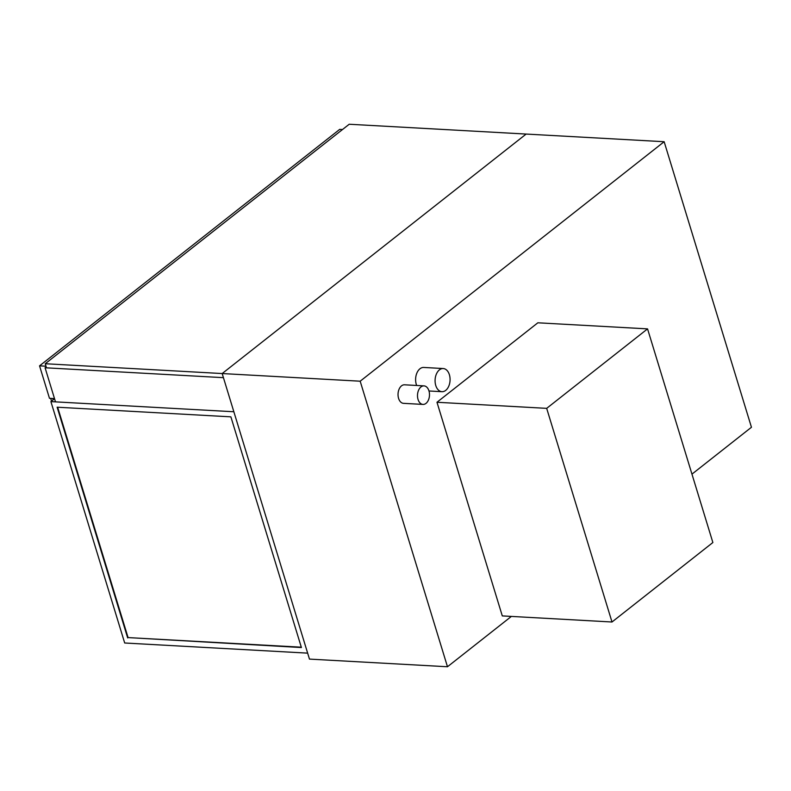 <?xml version="1.0" encoding="UTF-8"?>
<svg xmlns="http://www.w3.org/2000/svg" width="791" height="791" viewBox="0 0 791 791"><rect width="100%" height="100%" fill="white"/><g stroke="black" fill="none" stroke-linecap="round" stroke-linejoin="round"><path stroke-width="1.19" d="M418.043 399.445A9.284 5.992 93.2 0 0 422.977 404.419A9.284 5.992 93.2 0 0 429.473 395.48A9.284 5.992 93.2 0 0 424.006 385.879A9.284 5.992 93.2 0 0 418.043 399.445M422.977 404.419L403.519 403.341A9.284 5.992 -86.8 0 1 398.575 398.367A9.284 5.992 -86.8 0 1 404.547 384.802L424.006 385.879M435.762 385.484A11.598 7.485 93.2 0 0 441.932 391.693A11.598 7.485 93.2 0 0 450.049 380.53A11.598 7.485 93.2 0 0 443.217 368.537A11.598 7.485 93.2 0 0 435.762 385.484M416.669 385.474A11.598 7.485 -86.8 0 1 416.293 384.406A11.598 7.485 -86.8 0 1 423.758 367.449L443.217 368.537M360.182 381.203L447.479 666.754L309.469 659.101L222.172 373.55L526.144 134.065L349.207 124.246L45.235 363.731L222.172 373.55L526.144 134.065L664.153 141.718L360.182 381.203L222.172 373.55L233.849 411.755L55.499 401.868L45.077 367.766L223.428 377.663L46.491 367.845L45.235 363.731M691.957 474.135L751.45 427.269L664.153 141.718M447.479 666.754L511.372 616.416M342.503 129.526L339.705 129.368L39.55 365.847L45.987 366.203M54.5 398.585L49.477 398.308L39.55 365.847M647.552 328.878L537.85 322.797L436.978 402.263L502.295 615.912L611.997 622.003L712.869 542.527L647.552 328.878L546.68 408.354L611.997 622.003M436.978 402.263L546.68 408.354M46.194 366.886L45.077 367.766M301.302 647.196L128.073 637.586L57.644 407.236M127.667 637.902L57.13 407.207L230.883 416.847L301.411 647.542L128.073 637.586M50.901 401.61L124.691 642.994L307.65 653.139L233.849 411.755L50.901 401.61L54.539 398.743M161.413 645.031L125.492 643.034M52.819 398.496L53.215 399.791M51.534 401.116L50.693 398.377M428.979 390.981L441.932 391.693"/></g></svg>
